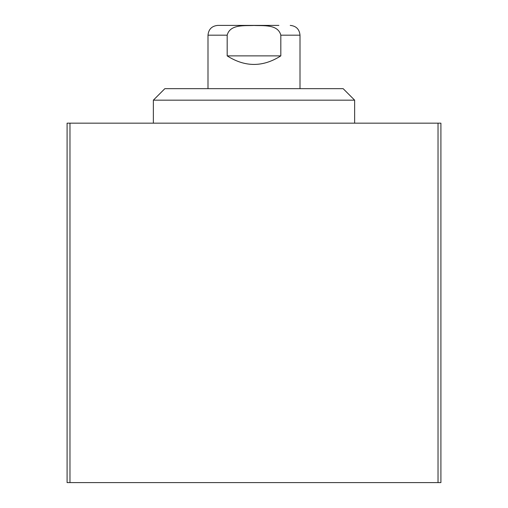 <?xml version="1.0" encoding="UTF-8"?>
<svg xmlns="http://www.w3.org/2000/svg" width="508" height="508" viewBox="0 0 508 508"><rect width="100%" height="100%" fill="white"/><g stroke="black" fill="none" stroke-linecap="round" stroke-linejoin="round"><path stroke-width="0.76" d="M438.029 482.6L440.906 482.6L440.906 123.165L67.094 123.165L67.094 482.6L438.029 482.6L438.029 123.165M354.641 100.165L343.141 88.659L164.859 88.659L153.359 100.165L354.641 100.165L354.641 123.165M280.822 55.88C262.941 67.278 245.059 67.278 227.178 55.88L227.178 35.179C230.029 23.99 244.926 25.959 254 25.47C263.074 25.959 277.971 23.99 280.822 35.179L280.822 55.88L227.178 55.88M278.873 25.4L217.767 25.4C211.83 25.978 208.572 29.242 207.994 35.179L207.994 88.659M229.127 25.4L254 25.4M69.971 482.6L69.971 123.165M300.006 88.659L300.006 35.179L280.822 35.179M227.178 35.179L207.994 35.179M153.359 100.165L153.359 123.165M300.006 35.179C299.428 29.242 296.17 25.978 290.233 25.4"/></g></svg>
